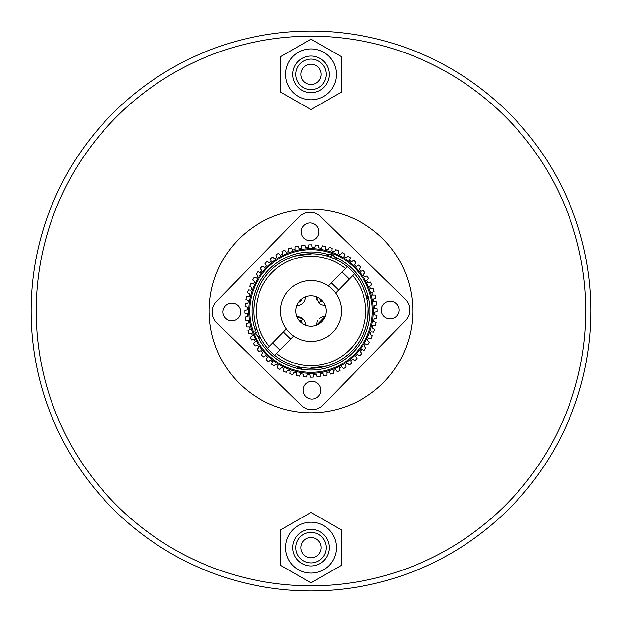 <?xml version="1.0" encoding="UTF-8"?>
<svg xmlns="http://www.w3.org/2000/svg" width="622" height="622" viewBox="0 0 622 622"><rect width="100%" height="100%" fill="white"/><g stroke="black" fill="none" stroke-linecap="round" stroke-linejoin="round"><path stroke-width="0.93" d="M36.193 311A274.807 274.807 0 0 1 311 36.193A274.807 274.807 0 0 1 585.807 311A274.807 274.807 0 0 1 311 585.807A274.807 274.807 0 0 1 36.193 311M590.9 311A279.9 279.9 0 0 0 311 31.1A279.9 279.9 0 0 0 31.1 311A279.9 279.9 0 0 0 311 590.9A279.9 279.9 0 0 0 590.9 311M209.217 311A101.783 101.783 0 0 1 311 209.217A101.783 101.783 0 0 1 412.783 311A101.783 101.783 0 0 1 311 412.783A101.783 101.783 0 0 1 209.217 311M321.177 74.36A10.177 10.177 0 0 1 311 84.538A10.177 10.177 0 0 1 300.823 74.36A10.177 10.177 0 0 1 311 64.183A10.177 10.177 0 0 1 321.177 74.36M326.27 74.36A15.27 15.27 0 0 0 311 59.09A15.27 15.27 0 0 0 295.73 74.36A15.27 15.27 0 0 0 311 89.622A15.27 15.27 0 0 0 326.27 74.36M329.318 74.36A18.318 18.318 0 0 0 311 56.034A18.318 18.318 0 0 0 292.682 74.36A18.318 18.318 0 0 0 311 92.678A18.318 18.318 0 0 0 329.318 74.36M336.448 74.36A25.448 25.448 0 0 0 311 48.913A25.448 25.448 0 0 0 285.552 74.36A25.448 25.448 0 0 0 311 99.8A25.448 25.448 0 0 0 336.448 74.36M311 109.612L341.532 91.986L341.532 56.726L311 39.1L280.468 56.726L280.468 91.986L311 109.612M321.177 547.64A10.177 10.177 0 0 1 311 557.817A10.177 10.177 0 0 1 300.823 547.64A10.177 10.177 0 0 1 311 537.462A10.177 10.177 0 0 1 321.177 547.64M326.27 547.64A15.27 15.27 0 0 0 311 532.378A15.27 15.27 0 0 0 295.73 547.64A15.27 15.27 0 0 0 311 562.91A15.27 15.27 0 0 0 326.27 547.64M329.318 547.64A18.318 18.318 0 0 0 311 529.322A18.318 18.318 0 0 0 292.682 547.64A18.318 18.318 0 0 0 311 565.966A18.318 18.318 0 0 0 329.318 547.64M336.448 547.64A25.448 25.448 0 0 0 311 522.2A25.448 25.448 0 0 0 285.552 547.64A25.448 25.448 0 0 0 311 573.087A25.448 25.448 0 0 0 336.448 547.64M311 582.9L341.532 565.274L341.532 530.014L311 512.388L280.468 530.014L280.468 565.274L311 582.9M298.855 320.089L299.913 320.579M300.014 320.633L300.62 321.076M225.615 318.316A8.902 8.902 0 0 0 238.21 318.169A8.902 8.902 0 0 0 238.063 305.573A8.902 8.902 0 0 0 225.467 305.729A8.902 8.902 0 0 0 225.615 318.316M303.831 238.21A8.902 8.902 0 0 0 316.427 238.063A8.902 8.902 0 0 0 316.271 225.467A8.902 8.902 0 0 0 303.684 225.615A8.902 8.902 0 0 0 303.831 238.21M383.937 316.427A8.902 8.902 0 0 0 396.533 316.271A8.902 8.902 0 0 0 396.385 303.684A8.902 8.902 0 0 0 383.79 303.831A8.902 8.902 0 0 0 383.937 316.427M305.729 396.533A8.902 8.902 0 0 0 318.316 396.385A8.902 8.902 0 0 0 318.169 383.79A8.902 8.902 0 0 0 305.573 383.937A8.902 8.902 0 0 0 305.729 396.533M405.147 299.073L320.664 216.596A15.27 15.27 0 0 0 299.073 216.853L216.596 301.336A15.27 15.27 0 0 0 216.853 322.927L301.336 405.404A15.27 15.27 0 0 0 322.927 405.147L405.404 320.664A15.27 15.27 0 0 0 405.147 299.073M321.667 300.076A15.27 15.27 0 0 1 321.924 321.667A15.27 15.27 0 0 1 300.333 321.924A15.27 15.27 0 0 1 300.076 300.333A15.27 15.27 0 0 1 321.667 300.076M289.665 332.848A30.532 30.532 0 0 1 289.152 289.665A30.532 30.532 0 0 1 332.335 289.152A30.532 30.532 0 0 1 332.848 332.335A30.532 30.532 0 0 1 289.665 332.848M323.3 301.958A5.341 5.341 0 0 1 321.092 300.659L319.739 298.482A5.341 5.341 0 0 0 321.092 300.659L318.962 302.844L316.427 296.733A8.397 8.397 0 0 0 317.096 300.123M296.865 316.769L303.038 319.156A8.397 8.397 0 0 0 296.865 316.769M317.049 322.662A8.397 8.397 0 0 0 316.769 325.135L325.267 316.427A8.397 8.397 0 0 0 319.14 318.969M318.223 320.097A8.397 8.397 0 0 0 317.515 321.356M298.482 302.261A5.341 5.341 0 0 0 301.958 298.7M302.261 323.518A5.341 5.341 0 0 0 300.908 321.341L298.7 320.042A5.341 5.341 0 0 1 300.908 321.341L303.038 319.156A8.397 8.397 0 0 1 305.573 325.267M322.841 320.641L320.921 322.608M318.962 302.844A8.397 8.397 0 0 0 325.135 305.231M296.733 305.573A8.397 8.397 0 0 0 305.231 296.865M364.624 276.782L367.104 275.943L364.624 276.782A63.615 63.615 0 0 0 363.217 274.667L364.943 272.7A66.157 66.157 0 0 0 363.139 270.275L360.76 271.363A63.615 63.615 0 0 0 359.135 269.404L360.643 267.273A66.157 66.157 0 0 0 358.591 265.042L356.344 266.379A63.615 63.615 0 0 0 354.524 264.607L355.8 262.321L354.524 264.607M249.422 326.97L246.81 327.001L249.422 326.97A63.615 63.615 0 0 0 250.114 329.419L247.859 330.756A66.157 66.157 0 0 0 248.831 333.625L251.428 333.322A63.615 63.615 0 0 0 252.369 335.686L250.269 337.248A66.157 66.157 0 0 0 251.537 340.001L254.087 339.425A63.615 63.615 0 0 0 255.269 341.68L253.348 343.453A66.157 66.157 0 0 0 254.896 346.057L257.376 345.218A63.615 63.615 0 0 0 258.783 347.333L257.057 349.3A66.157 66.157 0 0 0 258.861 351.725L261.24 350.637A63.615 63.615 0 0 0 262.865 352.596L261.357 354.727A66.157 66.157 0 0 0 263.409 356.958L265.656 355.621A63.615 63.615 0 0 0 267.476 357.393L266.2 359.679L267.476 357.393M266.379 265.656L265.042 263.409L266.379 265.656A63.615 63.615 0 0 0 264.607 267.476L262.321 266.2A66.157 66.157 0 0 0 260.323 268.471L261.885 270.57A63.615 63.615 0 0 0 260.307 272.568L257.905 271.534A66.157 66.157 0 0 0 256.155 273.999L257.928 275.927A63.615 63.615 0 0 0 256.567 278.073L254.071 277.295A66.157 66.157 0 0 0 252.586 279.939L254.553 281.665A63.615 63.615 0 0 0 253.426 283.943L250.86 283.43A66.157 66.157 0 0 0 249.663 286.213L251.793 287.729A63.615 63.615 0 0 0 250.915 290.116L248.31 289.868A66.157 66.157 0 0 0 247.408 292.76L249.686 294.043A63.615 63.615 0 0 0 249.057 296.507L246.444 296.538A66.157 66.157 0 0 0 245.845 299.509L248.248 300.543A63.615 63.615 0 0 0 247.883 303.062L245.286 303.365A66.157 66.157 0 0 0 245.006 306.382L247.502 307.159A63.615 63.615 0 0 0 247.4 309.702L244.843 310.277A66.157 66.157 0 0 0 244.881 313.301L247.447 313.822A63.615 63.615 0 0 0 247.61 316.357L245.13 317.197A66.157 66.157 0 0 0 245.488 320.206L248.092 320.447A63.615 63.615 0 0 0 248.52 322.958L246.141 324.046A66.157 66.157 0 0 0 246.81 327.001M308.178 247.447L308.699 244.881L308.178 247.447A63.615 63.615 0 0 0 305.643 247.61L304.803 245.13A66.157 66.157 0 0 0 301.794 245.488L301.553 248.092A63.615 63.615 0 0 0 299.042 248.52L297.954 246.141A66.157 66.157 0 0 0 294.999 246.81L295.03 249.422A63.615 63.615 0 0 0 292.581 250.114L291.244 247.859A66.157 66.157 0 0 0 288.375 248.831L288.678 251.428A63.615 63.615 0 0 0 286.314 252.369L284.752 250.269A66.157 66.157 0 0 0 281.999 251.537L282.575 254.087A63.615 63.615 0 0 0 280.32 255.269L278.547 253.348A66.157 66.157 0 0 0 275.943 254.896L276.782 257.376A63.615 63.615 0 0 0 274.667 258.783L272.7 257.057A66.157 66.157 0 0 0 270.275 258.861L271.363 261.24A63.615 63.615 0 0 0 269.404 262.865L267.273 261.357L269.404 262.865M355.8 262.321A66.157 66.157 0 0 0 353.529 260.323L351.43 261.885A63.615 63.615 0 0 0 349.432 260.307L350.466 257.905A66.157 66.157 0 0 0 348.001 256.155L346.073 257.928A63.615 63.615 0 0 0 343.927 256.567L344.705 254.071A66.157 66.157 0 0 0 342.061 252.586L340.335 254.553A63.615 63.615 0 0 0 338.057 253.426L338.57 250.86A66.157 66.157 0 0 0 335.787 249.663L334.271 251.793A63.615 63.615 0 0 0 331.884 250.915L332.132 248.31A66.157 66.157 0 0 0 329.24 247.408L327.957 249.686A63.615 63.615 0 0 0 325.493 249.057L325.462 246.444A66.157 66.157 0 0 0 322.491 245.845L321.457 248.248A63.615 63.615 0 0 0 318.938 247.883L318.635 245.286A66.157 66.157 0 0 0 315.618 245.006L314.841 247.502A63.615 63.615 0 0 0 312.298 247.4L311.723 244.843A66.157 66.157 0 0 0 308.699 244.881M267.452 355.605A62.34 62.34 0 0 1 266.395 267.452A62.34 62.34 0 0 1 354.548 266.395A62.34 62.34 0 0 1 355.605 354.548A62.34 62.34 0 0 1 267.452 355.605A62.34 62.34 0 0 0 355.605 354.548A62.34 62.34 0 0 0 354.548 266.395M334.636 256.902A59.036 59.036 0 0 1 353.242 352.239A59.036 59.036 0 0 1 257.485 335.919M265.042 263.409A66.157 66.157 0 0 1 267.273 261.357M265.851 264.754L265.314 263.86L265.851 264.754M259.343 272.156L259.825 272.358L259.343 272.156M260.945 269.31L260.634 268.891M270.71 259.817L270.492 259.343M276.277 255.883L276.448 256.381M314.996 247.004L315.152 246.499M308.388 246.421L308.59 245.395M325.462 246.444L325.493 249.057M295.022 248.901L295.015 248.38L295.022 248.901M297.954 246.141L299.042 248.52M301.6 247.572L301.654 247.051M285.063 250.689L286.003 251.949M288.499 249.873L288.437 249.352L288.499 249.873M335.18 250.518L335.483 250.091M338.259 252.4L338.36 251.887M350.264 258.387L350.054 258.869L350.264 258.387M355.543 262.779L355.286 263.23M375.159 318.814L375.68 318.752M367.104 275.943A66.157 66.157 0 0 1 368.652 278.547L366.731 280.32A63.615 63.615 0 0 1 367.913 282.575L370.463 281.999A66.157 66.157 0 0 1 371.731 284.752L369.631 286.314A63.615 63.615 0 0 1 370.572 288.678L373.169 288.375A66.157 66.157 0 0 1 374.141 291.244L371.886 292.581A63.615 63.615 0 0 1 372.578 295.03L375.19 294.999A66.157 66.157 0 0 1 375.859 297.954L373.48 299.042A63.615 63.615 0 0 1 373.908 301.553L376.512 301.794A66.157 66.157 0 0 1 376.87 304.803L374.39 305.643A63.615 63.615 0 0 1 374.553 308.178L377.119 308.699A66.157 66.157 0 0 1 377.157 311.723L374.599 312.298A63.615 63.615 0 0 1 374.498 314.841L376.994 315.618A66.157 66.157 0 0 1 376.714 318.635L374.117 318.938A63.615 63.615 0 0 1 373.752 321.457L376.154 322.491A66.157 66.157 0 0 1 375.556 325.462L372.943 325.493L375.556 325.462M376.131 311.949L375.626 312.065M372.648 332.031L371.606 331.938L372.648 332.031M374.149 295.015L374.669 295.007L374.149 295.015M374.428 301.6L375.47 301.701M367.431 344.549L366.933 344.394M364.422 346.462L365.137 347.231L364.422 346.462M363.131 350.054L362.175 349.642M372.943 325.493A63.615 63.615 0 0 1 372.314 327.957L374.592 329.24A66.157 66.157 0 0 1 373.69 332.132L371.085 331.884A63.615 63.615 0 0 1 370.207 334.271L372.337 335.787A66.157 66.157 0 0 1 371.14 338.57L368.574 338.057A63.615 63.615 0 0 1 367.447 340.335L369.414 342.061A66.157 66.157 0 0 1 367.929 344.705L365.433 343.927A63.615 63.615 0 0 1 364.072 346.073L365.845 348.001A66.157 66.157 0 0 1 364.095 350.466L361.693 349.432A63.615 63.615 0 0 1 360.115 351.43L361.677 353.529A66.157 66.157 0 0 1 359.679 355.8L357.393 354.524A63.615 63.615 0 0 1 355.621 356.344L356.958 358.591A66.157 66.157 0 0 1 354.727 360.643L352.596 359.135A63.615 63.615 0 0 1 350.637 360.76L351.725 363.139A66.157 66.157 0 0 1 349.3 364.943L347.333 363.217A63.615 63.615 0 0 1 345.218 364.624L346.057 367.104A66.157 66.157 0 0 1 343.453 368.652L341.68 366.731A63.615 63.615 0 0 1 339.425 367.913L340.001 370.463A66.157 66.157 0 0 1 337.248 371.731L335.686 369.631L337.248 371.731M345.723 366.117L345.886 366.615L345.723 366.117M335.686 369.631A63.615 63.615 0 0 1 333.322 370.572L333.625 373.169A66.157 66.157 0 0 1 330.756 374.141L329.419 371.886A63.615 63.615 0 0 1 326.97 372.578L327.001 375.19A66.157 66.157 0 0 1 324.046 375.859L322.958 373.48A63.615 63.615 0 0 1 320.447 373.908L320.206 376.512A66.157 66.157 0 0 1 317.197 376.87L316.357 374.39A63.615 63.615 0 0 1 313.822 374.553L313.301 377.119A66.157 66.157 0 0 1 310.277 377.157L309.702 374.599A63.615 63.615 0 0 1 307.159 374.498L306.382 376.994A66.157 66.157 0 0 1 303.365 376.714L303.062 374.117A63.615 63.615 0 0 1 300.543 373.752L299.509 376.154A66.157 66.157 0 0 1 296.538 375.556L296.507 372.943A63.615 63.615 0 0 1 294.043 372.314L292.76 374.592A66.157 66.157 0 0 1 289.868 373.69L290.116 371.085A63.615 63.615 0 0 1 287.729 370.207L286.213 372.337A66.157 66.157 0 0 1 283.43 371.14L283.943 368.574A63.615 63.615 0 0 1 281.665 367.447L279.939 369.414A66.157 66.157 0 0 1 277.295 367.929L278.073 365.433A63.615 63.615 0 0 1 275.927 364.072L273.999 365.845A66.157 66.157 0 0 1 271.534 364.095L272.568 361.693A63.615 63.615 0 0 1 270.57 360.115L268.471 361.677A66.157 66.157 0 0 1 266.2 359.679M283.741 369.6L283.64 370.113M300.34 374.226L299.921 375.19M293.53 373.223L293.016 374.141L293.53 373.223M320.346 374.949L320.299 375.47M309.935 375.626L310.051 376.131M246.841 303.186L247.362 303.124L246.841 303.186M247.774 300.34L246.81 299.921L247.774 300.34M246.965 296.531L247.486 296.523L246.965 296.531M248.318 293.273L247.859 293.016L248.318 293.273M252.4 283.741L252.913 283.842L252.4 283.741M253.372 280.631L252.983 280.281L253.372 280.631M254.569 277.451L255.067 277.606L254.569 277.451M248.38 326.985L247.851 326.985M250.386 333.439L249.352 333.563M253.729 343.095L254.118 342.745M252.555 339.767L252.05 339.884M261.357 354.727L262.865 352.596M266.962 358.311L267.219 357.852L266.962 358.311M266.115 265.205L265.578 264.311M328.214 249.235L328.727 248.318M338.57 250.86L338.057 253.426L338.57 250.86M366.615 276.114L366.117 276.277M373.682 328.727L374.141 328.984M370.634 334.574L371.062 334.877M358.311 355.038L357.852 354.781M339.651 368.932L339.884 369.95M326.97 372.578L327.001 375.19L326.97 372.578M313.612 375.579L313.41 376.605M245.356 310.16L245.869 310.051M246.934 313.713L246.421 313.612M265.205 355.885L264.311 356.422M318.752 246.32L318.814 246.841M321.66 247.774L321.869 247.292L321.66 247.774M356.795 266.115L357.246 265.851L356.795 266.115M376.714 318.635L374.117 318.938L376.714 318.635M374.708 321.869L375.672 322.282L374.708 321.869M370.891 285.381L370.471 285.692M355.621 356.344L356.958 358.591L355.621 356.344M296.523 373.985L296.515 373.464L296.523 373.985M271.736 363.613L271.946 363.131L271.736 363.613M277.451 367.431L277.606 366.933L277.451 367.431M308.287 246.934L308.489 245.908L308.287 246.934M371.093 288.624L371.614 288.561L371.093 288.624M373.62 295.015L374.669 295.007L373.62 295.015M368.232 341.027L369.017 341.719L368.232 341.027M356.422 357.689L356.686 358.14M342.388 367.501L342.03 367.112L342.388 367.501M293.273 373.682L293.016 374.141L293.273 373.682M313.822 374.553L313.301 377.119M248.761 330.22L249.663 329.691M266.457 359.221L266.714 358.77M269.73 360.737L269.31 361.055M273.882 258.091L274.271 258.441M312.065 246.374L312.182 246.887M304.803 245.13L305.643 247.61M325.469 246.965L325.477 248.015M298.171 246.615L298.607 247.572M350.466 257.905L349.432 260.307M360.34 267.701L360.037 268.129M375.035 325.469L373.985 325.477M373.69 291.508L373.239 291.78M359.221 355.543L358.77 355.286M336.308 370.471L335.997 370.051M289.922 373.169L290.015 372.127M323.611 374.91L323.176 373.954M329.955 372.788L329.691 372.337M248.831 289.922L249.873 290.015M261.66 354.299L261.963 353.871M340.001 370.463L339.425 367.913M361.693 349.432L364.095 350.466M371.886 292.581L374.141 291.244M255.152 330.142A59.036 59.036 0 0 1 328.797 254.717M312.477 253.768L294.82 256.085L303.233 254.274M255.315 297.697L255.611 296.523M286.322 328.984L267.522 348.25A57.255 57.255 0 0 1 347.193 266.644L328.393 285.902M293.607 336.098L274.807 355.356A57.255 57.255 0 0 1 270.034 271.005A57.255 57.255 0 0 1 354.478 273.75L335.678 293.016M367.897 317.391L368.185 308.154A57.255 57.255 0 0 1 309.523 368.232L327.18 365.915L315.805 368.053M366.685 324.311L367.516 320.143M362.945 286.936A57.255 57.255 0 0 0 354.478 273.75A57.255 57.255 0 0 1 274.807 355.356L276.588 353.529A54.705 54.705 0 0 0 352.697 275.577L354.478 273.75A57.255 57.255 0 0 1 366.101 295.45L368.24 297.541L366.949 298.863M368.24 297.541L368.263 299.695L367.314 300.675A57.255 57.255 0 0 1 309.523 368.232M274.807 355.356A57.255 57.255 0 0 0 288.18 363.512A57.255 57.255 0 0 1 274.807 355.356A57.255 57.255 0 0 0 354.478 273.75M256.28 327.848A30.532 30.532 0 0 0 254.763 331.067L256.684 329.1M302.028 367.548L301.071 368.519L298.91 368.543L300.201 367.221M257.57 331.565L255.347 333.835L259.685 338.065L260.245 337.489M327.794 256.264L329.714 254.297A30.532 30.532 0 0 0 326.527 255.891M336.269 259.623L336.829 259.047L332.498 254.818L330.274 257.088M353.84 267.126A61.321 61.321 0 0 0 267.126 268.16A61.321 61.321 0 0 0 268.16 354.874A61.321 61.321 0 0 0 354.874 353.84A61.321 61.321 0 0 0 353.84 267.126M345.412 268.471A54.705 54.705 0 0 0 269.303 346.423M254.763 331.067L255.347 333.835M298.91 368.543L296.772 366.459M279.978 350.062L272.693 342.947M290.645 339.138L283.36 332.024M338.64 289.976L331.355 282.862M349.307 279.053L342.022 271.938M329.714 254.297L332.498 254.818"/></g></svg>
